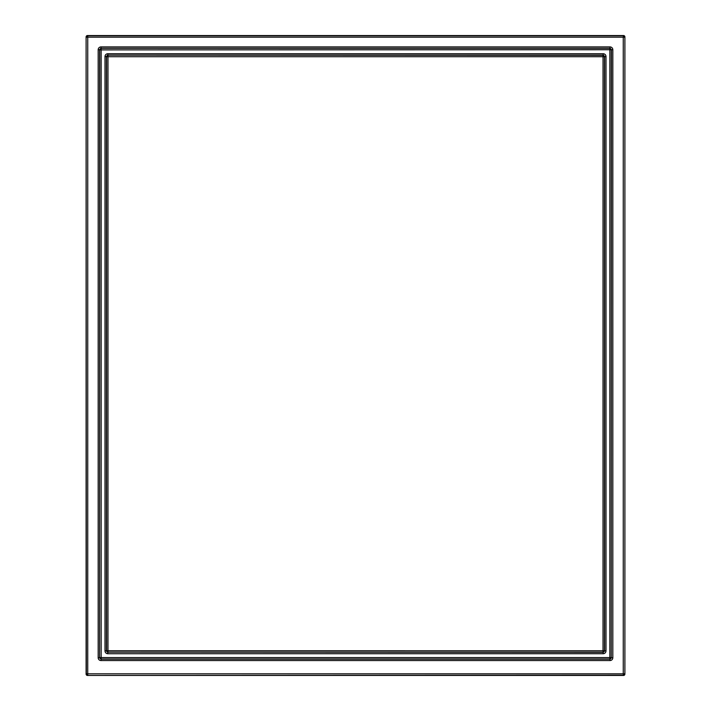 <?xml version="1.0" encoding="UTF-8"?>
<svg xmlns="http://www.w3.org/2000/svg" width="711" height="711" viewBox="0 0 711 711"><rect width="100%" height="100%" fill="white"/><g stroke="black" fill="none" stroke-linecap="round" stroke-linejoin="round"><path stroke-width="1.07" d="M142.707 675.45L87.515 675.45A1.404 1.404 135 0 1 86.102 674.046L86.102 36.954A1.404 1.404 -135 0 1 87.515 35.55L623.485 35.55L623.263 37.176L624.676 37.176A1.404 1.404 -135 0 0 623.263 35.772L87.737 35.772L87.737 37.176L86.324 37.176A1.404 1.404 -45 0 1 87.737 35.772L87.515 35.55A1.404 1.404 -135 0 0 86.102 36.954L86.324 673.824L87.737 673.824L87.737 675.228A1.404 1.404 -135 0 1 86.324 673.824L86.102 674.046A1.404 1.404 135 0 0 87.515 675.45L623.263 675.228A1.404 1.404 -45 0 0 624.676 673.824L623.263 673.824L623.485 675.45A1.404 1.404 45 0 0 624.898 674.046L624.898 36.954A1.404 1.404 -45 0 0 623.485 35.55A1.404 1.404 -45 0 1 624.898 36.954L624.898 674.046A1.404 1.404 45 0 1 623.485 675.45L142.707 675.45M98.18 657.728L99.584 657.728L100.998 659.141L610.002 659.141L610.002 660.546A2.826 2.817 45 0 0 612.82 657.728L611.416 657.728L609.851 658.99L609.851 657.577L611.264 657.577L611.264 49.894A1.413 1.413 45 0 0 609.851 48.472L609.851 657.577L101.149 657.577L101.149 658.99A1.413 1.413 45 0 1 99.736 657.577L101.149 657.577L101.149 49.894L611.416 49.734L611.264 657.577A1.413 1.413 135 0 1 609.851 658.99L101.149 658.99L100.998 660.546A2.826 2.817 135 0 1 98.18 657.728L98.18 49.734L99.584 49.734L99.584 657.728L99.736 49.894A1.413 1.413 135 0 1 101.149 48.472L101.149 49.886L99.736 49.894L100.998 48.321L610.002 48.321L611.416 49.734L612.82 49.734A2.826 2.817 -45 0 0 610.002 46.917L610.002 48.321L100.998 48.321L100.998 46.917A2.826 2.817 -135 0 0 98.18 49.734M106.41 650.903L107.823 652.316L107.823 653.72A2.826 2.817 135 0 1 105.006 650.903L106.561 650.752L106.561 56.711A1.413 1.413 -45 0 1 107.974 55.298L107.974 56.711L106.41 56.56L106.41 650.903M105.006 56.56L106.41 56.56L107.823 55.147L603.026 55.298L603.026 56.711L604.439 56.711A1.413 1.413 -135 0 0 603.026 55.298L604.59 56.56L604.59 650.903L603.177 652.316L107.974 652.165A1.413 1.413 -135 0 1 106.561 650.752L107.965 650.752L107.974 652.165L603.026 652.165A1.413 1.413 -45 0 0 604.439 650.752L604.439 56.711L605.994 56.56A2.826 2.817 -45 0 0 603.177 53.743L603.177 55.147L107.823 55.147L107.823 53.743A2.826 2.817 -135 0 0 105.006 56.56L105.006 650.903M107.823 653.72L603.177 653.72L603.026 650.761L605.994 650.903L605.994 56.56M107.974 56.711L107.965 650.752L603.026 650.761L603.035 56.711L107.974 56.711M87.737 37.176L87.737 673.824L623.263 673.824L623.263 37.176L87.737 37.176M100.998 660.546L610.002 660.546M610.002 46.917L100.998 46.917M612.82 657.728L612.82 49.734M603.177 53.743L107.823 53.743M603.177 653.72A2.826 2.817 45 0 0 605.994 650.903"/></g></svg>
